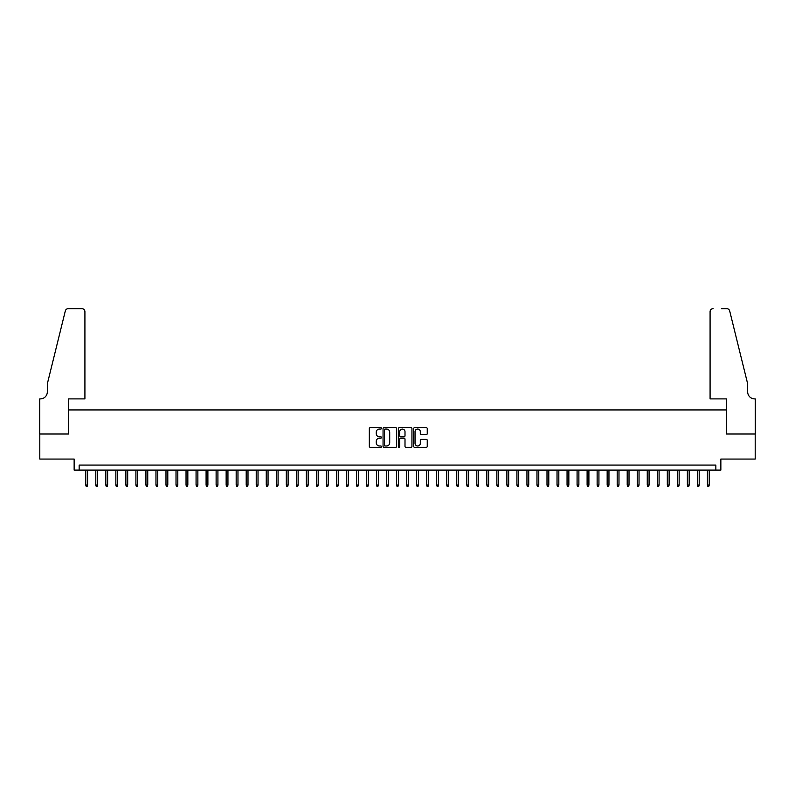 <?xml version="1.0" encoding="UTF-8"?>
<svg xmlns="http://www.w3.org/2000/svg" width="795" height="795" viewBox="0 0 795 795"><rect width="100%" height="100%" fill="white"/><g stroke="black" fill="none" stroke-linecap="round" stroke-linejoin="round"><path stroke-width="1.19" d="M381.461 428.356A0.686 0.686 0 0 0 380.765 427.66L370.311 427.66A0.984 0.984 0 0 0 369.327 428.644L369.327 446.363A0.984 0.984 0 0 0 370.311 447.347L380.765 447.347A0.686 0.686 0 0 0 381.461 446.661A0.686 0.686 0 0 0 380.765 445.975L379.414 445.975A3.15 3.15 0 0 1 376.264 442.825L376.264 441.344A3.15 3.15 0 0 1 379.414 438.194L380.765 438.194A0.686 0.686 0 0 0 381.461 437.508A0.686 0.686 0 0 0 380.765 436.813L379.414 436.813A3.15 3.15 0 0 1 376.264 433.673L376.264 432.192A3.15 3.15 0 0 1 379.414 429.042L380.765 429.042A0.686 0.686 0 0 0 381.461 428.356M426.259 434.607A0.984 0.984 0 0 0 427.243 433.623L427.243 428.644A0.984 0.984 0 0 0 426.259 427.66L414.652 427.66A0.984 0.984 0 0 0 413.668 428.644L413.668 446.363A0.984 0.984 0 0 0 414.652 447.347L426.259 447.347A0.984 0.984 0 0 0 427.243 446.363L427.243 440.36A0.984 0.984 0 0 0 426.259 439.377L421.29 439.377A0.984 0.984 0 0 0 420.307 440.36L420.307 443.342A2.633 2.633 0 0 1 417.673 445.975A2.633 2.633 0 0 1 415.04 443.342L415.04 431.675A2.633 2.633 0 0 1 417.673 429.042A2.633 2.633 0 0 1 420.307 431.675L420.307 433.623A0.984 0.984 0 0 0 421.29 434.607L426.259 434.607M715.848 470.093L720.856 470.093L720.856 459.063L755.2 459.063L755.2 434L726.372 434L726.372 409.932L68.628 409.932L68.628 434L39.8 434L39.8 459.063L74.144 459.063L74.144 470.093L715.848 470.093L715.848 465.075L79.152 465.075L79.152 470.093M396.635 428.644A0.984 0.984 0 0 0 395.652 427.66L384.045 427.66A0.984 0.984 0 0 0 383.061 428.644L383.061 446.363A0.984 0.984 0 0 0 384.045 447.347L395.652 447.347A0.984 0.984 0 0 0 396.635 446.363L396.635 428.644M399.348 427.66L410.955 427.66A0.984 0.984 0 0 1 411.939 428.644L411.939 446.363A0.984 0.984 0 0 1 410.955 447.347L405.987 447.347A0.984 0.984 0 0 1 405.003 446.363L405.003 439.178A0.984 0.984 0 0 0 404.019 438.194L400.72 438.194A0.984 0.984 0 0 0 399.736 439.178L399.736 446.661A0.686 0.686 0 0 1 399.05 447.347A0.686 0.686 0 0 1 398.365 446.661L398.365 428.644A0.984 0.984 0 0 1 399.348 427.66M385.128 429.042A0.686 0.686 0 0 0 384.432 429.727L384.432 445.279A0.686 0.686 0 0 0 385.128 445.975L386.549 445.975A3.15 3.15 0 0 0 389.699 442.825L389.699 432.192A3.15 3.15 0 0 0 386.549 429.042L385.128 429.042M405.003 431.725A2.633 2.633 0 0 0 402.369 429.091A2.633 2.633 0 0 0 399.736 431.725L399.736 435.829A0.984 0.984 0 0 0 400.72 436.813L404.019 436.813A0.984 0.984 0 0 0 405.003 435.829L405.003 431.725M87.579 485.029L87.172 486.331L86.178 486.331L85.771 485.029L87.579 485.029L87.579 470.093M85.771 485.029L85.771 470.093M84.916 398.901L84.916 311.67A3.011 3.011 0 0 0 81.915 308.669L68.221 308.669A3.011 3.011 0 0 0 65.309 310.954L47.322 383.866L47.322 391.885A7.016 7.016 0 0 1 40.297 398.901L39.75 398.901L39.75 434L68.479 434L68.479 398.901L84.916 398.901L84.916 311.67C84.727 309.861 83.723 308.858 81.915 308.669L73.587 308.669M65.309 310.954C66.074 309.305 66.074 309.305 65.309 310.954C66.074 309.305 66.074 309.305 65.309 310.954M47.322 391.885A7.016 7.016 0 0 1 40.297 398.901M710.084 398.901L710.084 311.67L710.084 398.901L726.521 398.901L726.521 434L755.25 434L755.25 398.901L754.703 398.901A7.016 7.016 0 0 1 747.678 391.885A7.016 7.016 0 0 0 754.703 398.901M742.162 361.506L729.691 310.954L747.678 383.866L747.678 391.885M721.413 308.669L726.779 308.669A3.011 3.011 0 0 1 729.691 310.954C728.926 309.305 728.926 309.305 729.691 310.954C728.926 309.305 728.926 309.305 729.691 310.954M713.085 308.669A3.011 3.011 0 0 0 710.084 311.67C710.273 309.861 711.277 308.858 713.085 308.669M97.606 485.029L97.199 486.331L96.195 486.331L95.798 485.029L97.606 485.029L97.606 470.093M95.798 485.029L95.798 470.093M107.633 485.029L107.226 486.331L106.222 486.331L105.824 485.029L107.633 485.029L107.633 470.093M105.824 485.029L105.824 470.093M117.66 485.029L117.253 486.331L116.249 486.331L115.851 485.029L117.66 485.029L117.66 470.093M115.851 485.029L115.851 470.093M127.687 485.029L127.28 486.331L126.276 486.331L125.878 485.029L127.687 485.029L127.687 470.093M125.878 485.029L125.878 470.093M137.714 485.029L137.306 486.331L136.303 486.331L135.905 485.029L137.714 485.029L137.714 470.093M135.905 485.029L135.905 470.093M147.741 485.029L147.333 486.331L146.33 486.331L145.932 485.029L147.741 485.029L147.741 470.093M145.932 485.029L145.932 470.093M157.768 485.029L157.36 486.331L156.357 486.331L155.959 485.029L157.768 485.029L157.768 470.093M155.959 485.029L155.959 470.093M167.795 485.029L167.387 486.331L166.384 486.331L165.986 485.029L167.795 485.029L167.795 470.093M165.986 485.029L165.986 470.093M177.812 485.029L177.414 486.331L176.411 486.331L176.013 485.029L177.812 485.029L177.812 470.093M176.013 485.029L176.013 470.093M187.839 485.029L187.441 486.331L186.437 486.331L186.04 485.029L187.839 485.029L187.839 470.093M186.04 485.029L186.04 470.093M197.866 485.029L197.468 486.331L196.464 486.331L196.067 485.029L197.866 485.029L197.866 470.093M196.067 485.029L196.067 470.093M207.892 485.029L207.495 486.331L206.491 486.331L206.094 485.029L207.892 485.029L207.892 470.093M206.094 485.029L206.094 470.093M217.919 485.029L217.522 486.331L216.518 486.331L216.121 485.029L217.919 485.029L217.919 470.093M216.121 485.029L216.121 470.093M227.946 485.029L227.549 486.331L226.545 486.331L226.148 485.029L227.946 485.029L227.946 470.093M226.148 485.029L226.148 470.093M237.973 485.029L237.576 486.331L236.572 486.331L236.175 485.029L237.973 485.029L237.973 470.093M236.175 485.029L236.175 470.093M248 485.029L247.603 486.331L246.599 486.331L246.202 485.029L248 485.029L248 470.093M246.202 485.029L246.202 470.093M258.027 485.029L257.63 486.331L256.626 486.331L256.228 485.029L258.027 485.029L258.027 470.093M256.228 485.029L256.228 470.093M268.054 485.029L267.657 486.331L266.653 486.331L266.255 485.029L268.054 485.029L268.054 470.093M266.255 485.029L266.255 470.093M278.081 485.029L277.684 486.331L276.68 486.331L276.282 485.029L278.081 485.029L278.081 470.093M276.282 485.029L276.282 470.093M288.108 485.029L287.71 486.331L286.707 486.331L286.309 485.029L288.108 485.029L288.108 470.093M286.309 485.029L286.309 470.093M298.135 485.029L297.737 486.331L296.734 486.331L296.336 485.029L298.135 485.029L298.135 470.093M296.336 485.029L296.336 470.093M308.162 485.029L307.764 486.331L306.761 486.331L306.353 485.029L308.162 485.029L308.162 470.093M306.353 485.029L306.353 470.093M318.189 485.029L317.791 486.331L316.788 486.331L316.38 485.029L318.189 485.029L318.189 470.093M316.38 485.029L316.38 470.093M328.216 485.029L327.818 486.331L326.815 486.331L326.407 485.029L328.216 485.029L328.216 470.093M326.407 485.029L326.407 470.093M338.243 485.029L337.845 486.331L336.841 486.331L336.434 485.029L338.243 485.029L338.243 470.093M336.434 485.029L336.434 470.093M348.27 485.029L347.872 486.331L346.868 486.331L346.461 485.029L348.27 485.029L348.27 470.093M346.461 485.029L346.461 470.093M358.297 485.029L357.899 486.331L356.895 486.331L356.488 485.029L358.297 485.029L358.297 470.093M356.488 485.029L356.488 470.093M368.323 485.029L367.926 486.331L366.922 486.331L366.515 485.029L368.323 485.029L368.323 470.093M366.515 485.029L366.515 470.093M378.35 485.029L377.953 486.331L376.949 486.331L376.542 485.029L378.35 485.029L378.35 470.093M376.542 485.029L376.542 470.093M388.377 485.029L387.97 486.331L386.976 486.331L386.569 485.029L388.377 485.029L388.377 470.093M386.569 485.029L386.569 470.093M398.404 485.029L397.997 486.331L397.003 486.331L396.596 485.029L398.404 485.029L398.404 470.093M396.596 485.029L396.596 470.093M408.431 485.029L408.024 486.331L407.03 486.331L406.623 485.029L408.431 485.029L408.431 470.093M406.623 485.029L406.623 470.093M418.458 485.029L418.051 486.331L417.047 486.331L416.65 485.029L418.458 485.029L418.458 470.093M416.65 485.029L416.65 470.093M428.485 485.029L428.078 486.331L427.074 486.331L426.677 485.029L428.485 485.029L428.485 470.093M426.677 485.029L426.677 470.093M438.512 485.029L438.105 486.331L437.101 486.331L436.703 485.029L438.512 485.029L438.512 470.093M436.703 485.029L436.703 470.093M448.539 485.029L448.132 486.331L447.128 486.331L446.73 485.029L448.539 485.029L448.539 470.093M446.73 485.029L446.73 470.093M458.566 485.029L458.159 486.331L457.155 486.331L456.757 485.029L458.566 485.029L458.566 470.093M456.757 485.029L456.757 470.093M468.593 485.029L468.185 486.331L467.182 486.331L466.784 485.029L468.593 485.029L468.593 470.093M466.784 485.029L466.784 470.093M478.62 485.029L478.212 486.331L477.209 486.331L476.811 485.029L478.62 485.029L478.62 470.093M476.811 485.029L476.811 470.093M488.647 485.029L488.239 486.331L487.236 486.331L486.838 485.029L488.647 485.029L488.647 470.093M486.838 485.029L486.838 470.093M498.664 485.029L498.266 486.331L497.263 486.331L496.865 485.029L498.664 485.029L498.664 470.093M496.865 485.029L496.865 470.093M508.691 485.029L508.293 486.331L507.29 486.331L506.892 485.029L508.691 485.029L508.691 470.093M506.892 485.029L506.892 470.093M518.718 485.029L518.32 486.331L517.316 486.331L516.919 485.029L518.718 485.029L518.718 470.093M516.919 485.029L516.919 470.093M528.745 485.029L528.347 486.331L527.343 486.331L526.946 485.029L528.745 485.029L528.745 470.093M526.946 485.029L526.946 470.093M538.771 485.029L538.374 486.331L537.37 486.331L536.973 485.029L538.771 485.029L538.771 470.093M536.973 485.029L536.973 470.093M548.798 485.029L548.401 486.331L547.397 486.331L547 485.029L548.798 485.029L548.798 470.093M547 485.029L547 470.093M558.825 485.029L558.428 486.331L557.424 486.331L557.027 485.029L558.825 485.029L558.825 470.093M557.027 485.029L557.027 470.093M568.852 485.029L568.455 486.331L567.451 486.331L567.054 485.029L568.852 485.029L568.852 470.093M567.054 485.029L567.054 470.093M578.879 485.029L578.482 486.331L577.478 486.331L577.081 485.029L578.879 485.029L578.879 470.093M577.081 485.029L577.081 470.093M588.906 485.029L588.509 486.331L587.505 486.331L587.107 485.029L588.906 485.029L588.906 470.093M587.107 485.029L587.107 470.093M598.933 485.029L598.536 486.331L597.532 486.331L597.134 485.029L598.933 485.029L598.933 470.093M597.134 485.029L597.134 470.093M608.96 485.029L608.563 486.331L607.559 486.331L607.161 485.029L608.96 485.029L608.96 470.093M607.161 485.029L607.161 470.093M618.987 485.029L618.59 486.331L617.586 486.331L617.188 485.029L618.987 485.029L618.987 470.093M617.188 485.029L617.188 470.093M629.014 485.029L628.616 486.331L627.613 486.331L627.205 485.029L629.014 485.029L629.014 470.093M627.205 485.029L627.205 470.093M639.041 485.029L638.643 486.331L637.64 486.331L637.232 485.029L639.041 485.029L639.041 470.093M637.232 485.029L637.232 470.093M649.068 485.029L648.67 486.331L647.667 486.331L647.259 485.029L649.068 485.029L649.068 470.093M647.259 485.029L647.259 470.093M659.095 485.029L658.697 486.331L657.694 486.331L657.286 485.029L659.095 485.029L659.095 470.093M657.286 485.029L657.286 470.093M669.122 485.029L668.724 486.331L667.721 486.331L667.313 485.029L669.122 485.029L669.122 470.093M667.313 485.029L667.313 470.093M679.149 485.029L678.751 486.331L677.747 486.331L677.34 485.029L679.149 485.029L679.149 470.093M677.34 485.029L677.34 470.093M689.176 485.029L688.778 486.331L687.774 486.331L687.367 485.029L689.176 485.029L689.176 470.093M687.367 485.029L687.367 470.093M699.202 485.029L698.805 486.331L697.801 486.331L697.394 485.029L699.202 485.029L699.202 470.093M697.394 485.029L697.394 470.093M709.229 485.029L708.822 486.331L707.828 486.331L707.421 485.029L709.229 485.029L709.229 470.093M707.421 485.029L707.421 470.093"/></g></svg>
